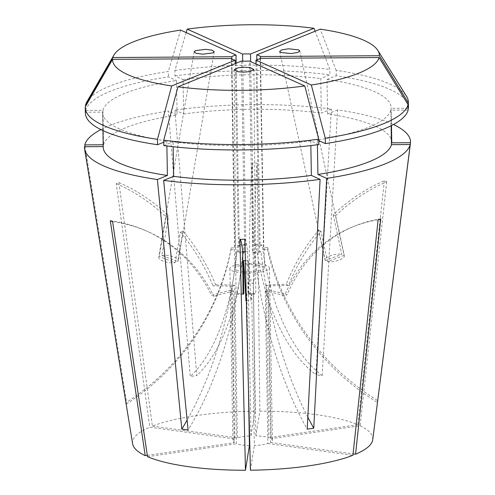 <?xml version="1.0" encoding="UTF-8"?>
<svg xmlns="http://www.w3.org/2000/svg" width="495" height="495" viewBox="0 0 495 495"><rect width="100%" height="100%" fill="white"/><g stroke="black" fill="none" stroke-linecap="round" stroke-linejoin="round"><path stroke-width="0.37" stroke-dasharray="2.48 1.86" d="M335.499 215.801A172.947 148.717 114.2 0 1 386.663 181.82L384.361 180.78A172.947 148.717 114.2 0 0 333.203 214.762L335.499 215.801L344.105 255.327L327.603 261.595L320.989 231.202A172.947 148.717 114.2 0 0 288.511 285.454L286.209 284.415A296.474 254.944 114.2 0 0 266.205 285.027L268.507 286.067L271.167 438.7A19.763 4.851 179 0 1 272.429 440.364A19.763 4.851 179 0 1 270.567 442.468L267.9 289.835L265.264 290.899A296.474 242.408 67.9 0 1 284.384 295.837L287.02 294.766A296.474 242.408 67.9 0 0 267.9 289.835M333.203 214.762L341.804 254.294L325.308 260.556A9.881 3.292 167.7 0 1 325.048 260.042A9.881 3.292 167.7 0 1 330.846 255.606A9.881 3.292 167.7 0 1 341.804 254.294M325.308 260.556L318.693 230.169A172.947 148.717 114.2 0 0 286.209 284.415M320.989 231.202L319.609 230.961L318.693 230.169M244.864 239.277A172.947 7.314 -90.4 0 1 247.624 251.411L245.136 251.299M247.624 251.411L247.983 294.278L248.781 293.535A9.881 0.384 179.5 0 1 255.797 293.838A9.881 0.384 179.5 0 1 247.983 294.278M248.781 293.535L248.509 260.574A172.947 7.314 -90.4 0 1 250.854 300.713A296.474 12.536 -90.4 0 1 251.701 292.873L246.764 292.91L248.391 386.026M245.378 260.76L248.509 260.574M116.232 183.639A172.947 141.403 67.9 0 1 166.023 216.94L168.659 215.876L161.828 255.507L177.724 261.552L182.977 231.078A172.947 141.403 67.9 0 1 215.702 284.891L213.067 285.962A296.474 242.408 67.9 0 1 232.106 286.308L234.766 438.947L149.775 427.179L116.232 183.639L118.868 182.575L152.411 426.108A120.149 29.471 179 0 1 254.925 411.196L250.971 435.903A19.763 4.851 179 0 0 249.585 435.965M166.023 216.94L159.192 256.571L175.088 262.622A9.881 3.44 -170.2 0 1 164.284 261.583A9.881 3.44 -170.2 0 1 158.722 257.381A9.881 3.44 -170.2 0 1 159.192 256.571M175.088 262.622L180.341 232.149A172.947 141.403 67.9 0 1 213.067 285.962M182.977 231.078L181.888 231.889L180.341 232.149M249.424 445.543A19.763 4.851 179 0 1 242.117 444.98A19.763 4.851 179 0 1 236.462 443.749L233.801 291.11L231.499 290.076A296.474 254.944 114.2 0 0 211.575 295.274L213.877 296.307A172.947 148.717 -65.8 0 0 148.488 231.901L146.192 230.868A172.947 148.717 -65.8 0 1 211.575 295.274M265.264 290.899L267.931 443.539A19.763 4.851 179 0 1 254.362 445.512L251.701 292.873M266.205 285.027L268.872 437.667A19.763 4.851 179 0 0 263.216 436.435A19.763 4.851 179 0 0 255.909 435.872L259.863 411.166A120.149 29.471 179 0 1 316.781 414.73A120.149 29.471 179 0 1 357.811 424.729L268.872 437.667M260.203 264.008A19.763 4.851 179 0 1 269.416 267.937A19.763 4.851 179 0 1 259.238 272.368A19.763 4.851 179 0 1 239.11 272.559A19.763 4.851 179 0 1 229.897 268.63A19.763 4.851 179 0 1 240.075 264.2A19.763 4.851 179 0 1 260.203 264.008M84.478 146.724L126.312 404.118L126.602 402.293L85.066 146.718M100.912 129.603A163.065 40.002 179 0 1 168.337 111.035L190.228 376.509L196.787 375.557L174.896 110.082A163.065 40.002 179 0 1 331.359 109.024L321.335 113.089L320.729 78.606L329.961 74.863L329.868 69.473L315.142 31.216M256.856 59.833L260.11 246.12A296.474 154.428 -82.1 0 0 262.177 245.068A247.067 128.694 97.9 0 0 322.183 375.625L315.915 374.752L331.359 109.024M254.925 411.196L252.11 163.189L257.047 163.158L259.863 411.166M132.629 443.848A120.149 29.471 179 0 1 149.775 427.179M260.494 58.354L263.804 247.778A296.474 287.143 -170.9 0 0 267.684 247.549L267.387 249.369A247.067 239.289 -170.9 0 0 377.388 402.423M260.172 58.354L263.513 249.604L264.138 248.509L263.804 247.778M256.008 64.01L259.275 251.318L252.716 252.271L249.381 61.027M241.455 61.077L244.79 252.326A296.474 154.428 -82.1 0 1 242.717 252.957L236.449 252.091A247.067 128.694 -82.1 0 1 187.116 420.125M235.243 63.595L238.522 251.46L244.79 252.326M257.567 265.079A14.825 3.638 179 0 1 264.478 268.024A14.825 3.638 179 0 1 256.843 271.347A14.825 3.638 179 0 1 241.746 271.489A14.825 3.638 179 0 1 234.834 268.544A14.825 3.638 179 0 1 242.47 265.221A14.825 3.638 179 0 1 257.567 265.079M260.11 246.12L253.842 245.248L250.637 61.59M384.361 180.78L357.811 424.729M386.663 181.82L360.113 425.762L271.167 438.7M288.511 285.454A296.474 254.944 114.2 0 0 268.507 286.067M246.343 300.743L250.854 300.713M250.408 470.219L254.362 445.512M245.916 300.743A296.474 12.536 -90.4 0 1 246.764 292.91M118.868 182.575A172.947 141.403 67.9 0 1 168.659 215.876M152.411 426.108L237.402 437.877A19.763 4.851 179 0 1 249.257 435.984M215.702 284.891A296.474 242.408 67.9 0 1 234.741 285.238L237.402 437.877M231.493 58.552L234.834 268.544M231.821 58.849L235.125 247.976L234.494 249.022M236.158 63.224L239.357 246.256A296.474 132.716 81.7 0 1 237.544 245.235L244.103 244.283A247.067 110.595 81.7 0 1 196.787 375.557M242.699 61.145L245.916 245.303L239.357 246.256M360.113 425.762A120.149 29.471 179 0 1 372.741 439.659M322.183 375.625L337.621 109.896A163.065 40.002 179 0 1 393.469 124.492M337.621 109.896L327.597 113.955A144.286 35.393 179 0 1 391.762 142.195M327.597 113.955L326.997 79.472A144.286 35.393 179 0 1 391.161 107.712A144.286 35.393 179 0 1 391.149 108.343L391.452 125.557M408.14 110.051L390.858 110.168L391.13 125.724M390.858 110.168A144.286 35.393 179 0 1 317.314 139.967L317.4 144.738M326.997 79.472L336.229 75.729A161.58 39.637 179 0 1 408.455 107.409M408.109 108.232L391.149 108.343M318.743 140.611L317.314 139.967M336.229 75.729L336.136 70.34A161.58 39.637 179 0 1 406.525 96.259M336.136 70.34L320.271 29.137M103.238 147.232A144.286 35.393 179 0 1 103.251 146.594L102.644 112.111A144.286 35.393 179 0 0 102.632 112.742L102.948 130.581M85.585 106.289L85.654 110.404L102.941 110.286L103.542 144.775L103.195 144.775M103.542 144.775A144.286 35.393 179 0 1 177.08 114.97L168.337 111.035M163.777 142.207L166.796 140.982A144.286 35.393 179 0 1 102.632 112.742M166.796 140.982L166.883 145.982M102.941 110.286A144.286 35.393 179 0 1 176.48 80.487L177.08 114.97M85.344 113.046A161.58 39.637 179 0 1 85.363 112.229L102.644 112.111M85.654 110.404A161.58 39.637 179 0 1 168.43 76.861L176.48 80.487M85.27 106.833L85.363 112.229M86.879 101.834A161.58 39.637 179 0 1 168.331 71.472L168.43 76.861M180.626 30.084L168.331 71.472M318.811 144.546L310.755 140.92L310.841 145.586M310.755 140.92A144.286 35.393 179 0 1 173.064 141.848L173.151 146.706M163.833 145.592L173.064 141.848M186.157 32.571L174.89 70.519L174.989 75.908L183.039 79.534L183.639 114.017L174.896 110.082M183.639 114.017A144.286 35.393 179 0 1 321.335 113.089M183.039 79.534A144.286 35.393 179 0 1 320.729 78.606M174.989 75.908A161.58 39.637 179 0 1 329.961 74.863M174.89 70.519A161.58 39.637 179 0 1 329.868 69.473M147.522 456.687L236.462 443.749M147.318 455.351L234.166 442.716A19.763 4.851 179 0 1 232.904 441.051A19.763 4.851 179 0 1 234.766 438.947M250.971 435.903L248.304 283.27L253.242 283.233L255.909 435.872M232.106 286.308L234.741 285.238M234.166 442.716L231.499 290.076M267.931 443.539L352.923 455.301M270.567 442.468L353.071 453.89M378.106 219.898A172.947 141.403 -112.1 0 0 352.236 227.032A172.947 141.403 -112.1 0 0 284.384 295.837M380.742 218.827A172.947 141.403 -112.1 0 0 354.872 225.968A172.947 141.403 -112.1 0 0 287.02 294.766M252.11 163.189A172.947 7.314 89.6 0 0 249.233 280.015L254.17 279.978A172.947 7.314 89.6 0 1 257.047 163.158M248.304 283.27A296.474 12.536 -90.4 0 1 249.233 280.015M253.242 283.233A296.474 12.536 -90.4 0 1 254.17 279.978M112.612 221.686A172.947 148.717 -65.8 0 1 148.488 231.901M110.311 220.652A172.947 148.717 -65.8 0 1 146.192 230.868M233.801 291.11A296.474 254.944 114.2 0 0 213.877 296.307M242.717 252.957A247.067 128.694 -82.1 0 1 188.081 429.963M238.522 251.46A296.474 154.428 -82.1 0 1 236.449 252.091M262.177 245.068L255.915 244.202A296.474 154.428 -82.1 0 1 253.842 245.248M255.915 244.202A247.067 128.694 97.9 0 0 315.915 374.752M237.544 245.235A247.067 110.595 81.7 0 1 190.228 376.509M245.916 245.303A296.474 132.716 81.7 0 1 244.103 244.283M126.312 404.118A247.067 239.289 9.1 0 0 230.942 249.616L231.239 247.791A247.067 239.289 9.1 0 1 126.602 402.293M230.942 249.616A296.474 287.143 -170.9 0 0 234.828 249.796M231.239 247.791A296.474 287.143 -170.9 0 0 235.125 247.976M307.822 417.198A247.067 110.595 -98.3 0 1 261.082 251.924L254.523 252.877A247.067 110.595 -98.3 0 0 307.209 429.159M261.082 251.924A296.474 132.716 81.7 0 1 259.275 251.318M254.523 252.877A296.474 132.716 81.7 0 1 252.716 252.271M267.684 247.549A247.067 239.289 -170.9 0 0 377.629 400.566M263.513 249.604A296.474 287.143 -170.9 0 0 267.387 249.369M161.828 255.507A9.881 3.44 -170.2 0 1 172.631 256.54A9.881 3.44 -170.2 0 1 178.2 260.741A9.881 3.44 -170.2 0 1 177.724 261.552M243.045 294.315A9.881 0.384 179.5 0 1 236.028 294.005A9.881 0.384 179.5 0 1 243.039 293.585M344.105 255.327A9.881 3.292 167.7 0 1 344.359 255.841A9.881 3.292 167.7 0 1 338.568 260.277A9.881 3.292 167.7 0 1 327.603 261.595M279.663 51.517L325.048 260.042M253.916 69.517L255.797 293.838M194.164 51.771L158.722 257.381M269.416 267.937L272.429 440.364M264.138 248.509L264.478 268.024M391.161 107.712L391.471 125.551M229.897 268.63L232.904 441.051M354.872 225.968L352.236 227.032M214.23 51.746L178.2 260.741M234.154 69.857L236.028 294.005M299.747 50.843L344.359 255.841"/><path stroke-width="0.74" d="M280.764 52.482L279.663 51.517L281.606 49.908L288.443 48.788L298.646 49.877L299.747 50.843L297.804 52.458L290.961 53.571L280.764 52.482M244.431 67.202L250.148 67.636L253.916 69.517L249.777 71.608L243.639 72.171L237.922 71.738L234.154 69.857L238.293 67.766L244.431 67.202M212.739 52.94L202.752 54.19L196.169 53.312L194.164 51.771L195.655 50.577L205.642 49.327L212.225 50.199L214.23 51.746L212.739 52.94M391.13 125.724L391.458 144.651L410.225 144.528L372.741 439.659A120.149 29.471 179 0 1 355.558 454.237L380.742 218.827L378.106 219.898L352.923 455.301A120.149 29.471 179 0 1 250.408 470.219L244.864 239.277L239.927 239.314L245.471 470.25L249.424 445.543L248.391 386.026M245.471 470.25A120.149 29.471 179 0 1 188.552 466.686A120.149 29.471 179 0 1 147.522 456.687L112.612 221.686L110.311 220.652L145.221 455.654A120.149 29.471 179 0 1 132.629 443.848L84.589 148.976A163.065 40.002 179 0 1 84.478 146.724L103.226 146.594M166.883 145.982L167.403 175.465L157.379 179.53L181.814 429.097L188.081 429.963L163.641 180.397A163.065 40.002 179 0 0 320.104 179.345L307.209 429.159L313.768 428.206L326.663 178.386A163.065 40.002 179 0 0 410.225 144.528M157.379 179.53A163.065 40.002 179 0 1 84.589 148.976M103.195 144.775L84.775 144.899L85.066 146.718M84.775 144.899A163.065 40.002 179 0 1 100.912 129.603M256.856 59.833L256.769 54.871A14.825 3.638 -1 0 1 260.463 56.535L260.494 58.354M256.008 64.01L255.94 60.074A14.825 3.638 -1 0 0 260.172 58.354L379.071 57.556A133.409 32.726 179 0 1 311.33 85.004L325.277 138.198L325.37 143.593L318.743 140.611M177.953 86.811L241.455 61.077A14.825 3.638 -1 0 0 249.381 61.027L304.772 85.957A133.409 32.726 179 0 1 177.953 86.811L163.74 140.203L163.833 145.592A161.58 39.637 179 0 0 318.811 144.546L318.718 139.157A161.58 39.637 179 0 1 163.74 140.203M245.136 251.299L242.686 251.441L243.045 294.315L243.849 293.566L243.571 260.605A172.947 7.314 -90.4 0 1 245.916 300.743L246.343 300.743M239.927 239.314A172.947 7.314 -90.4 0 1 242.686 251.441M243.571 260.605L245.378 260.76M255.94 60.074L311.33 85.004M260.463 56.535L379.362 55.731L408.338 102.836L408.431 108.226L408.109 108.232M256.769 54.871L320.271 29.137A133.409 32.726 179 0 1 377.852 50.459A133.409 32.726 179 0 1 379.362 55.731M235.187 60.211L171.685 85.944A133.409 32.726 179 0 1 112.594 59.351L231.493 58.552A14.825 3.638 -1 0 0 235.187 60.211L235.243 63.595M236.158 63.224L236.016 55.013A14.825 3.638 -1 0 0 231.784 56.727L231.821 58.849M250.637 61.59L250.501 54.005A14.825 3.638 -1 0 0 242.575 54.06L242.699 61.145M242.575 54.06L187.184 29.125A133.409 32.726 179 0 1 314.003 28.271L250.501 54.005M231.784 56.727L112.891 57.531A133.409 32.726 179 0 1 113.937 55.063A133.409 32.726 179 0 1 180.626 30.084L236.016 55.013M393.469 124.492A163.065 40.002 179 0 1 410.522 142.702L377.623 401.29M391.471 125.551L391.762 142.195A144.286 35.393 179 0 1 391.749 142.832L410.522 142.702M391.458 144.651A144.286 35.393 179 0 1 317.92 174.45L326.663 178.386M391.452 125.557L391.749 142.832M317.4 144.738L317.92 174.45M377.852 50.459L406.525 96.259A161.58 39.637 179 0 1 408.356 102.013L408.455 107.409A161.58 39.637 179 0 1 408.431 108.226M379.071 57.556L408.047 104.662L408.14 110.051A161.58 39.637 179 0 1 325.37 143.593M408.356 102.013A161.58 39.637 179 0 1 408.338 102.836M408.047 104.662A161.58 39.637 179 0 1 325.277 138.198M167.403 175.465A144.286 35.393 179 0 1 103.238 147.232L102.948 130.581M171.685 85.944L157.472 139.33L157.565 144.726A161.58 39.637 179 0 1 85.344 113.046L85.251 107.656A161.58 39.637 179 0 1 85.27 106.833L112.594 59.351M157.565 144.726L163.777 142.207M157.472 139.33A161.58 39.637 179 0 1 85.251 107.656M112.891 57.531L85.561 105.014L85.585 106.289M85.561 105.014A161.58 39.637 179 0 1 86.879 101.834L113.937 55.063M310.841 145.586L311.361 175.409L320.104 179.345M311.361 175.409A144.286 35.393 179 0 1 173.665 176.338L163.641 180.397M173.151 146.706L173.665 176.338M304.772 85.957L318.718 139.157M187.184 29.125L186.157 32.571M315.142 31.216L314.003 28.271M145.221 455.654L147.318 455.351M249.257 435.984A19.763 4.851 179 0 1 249.585 435.965M353.071 453.89L355.558 454.237M187.116 420.125A247.067 128.694 -82.1 0 1 181.814 429.097M307.822 417.198A247.067 110.595 -98.3 0 0 313.768 428.206M243.039 293.585A9.881 0.384 179.5 0 1 243.849 293.566"/></g></svg>
